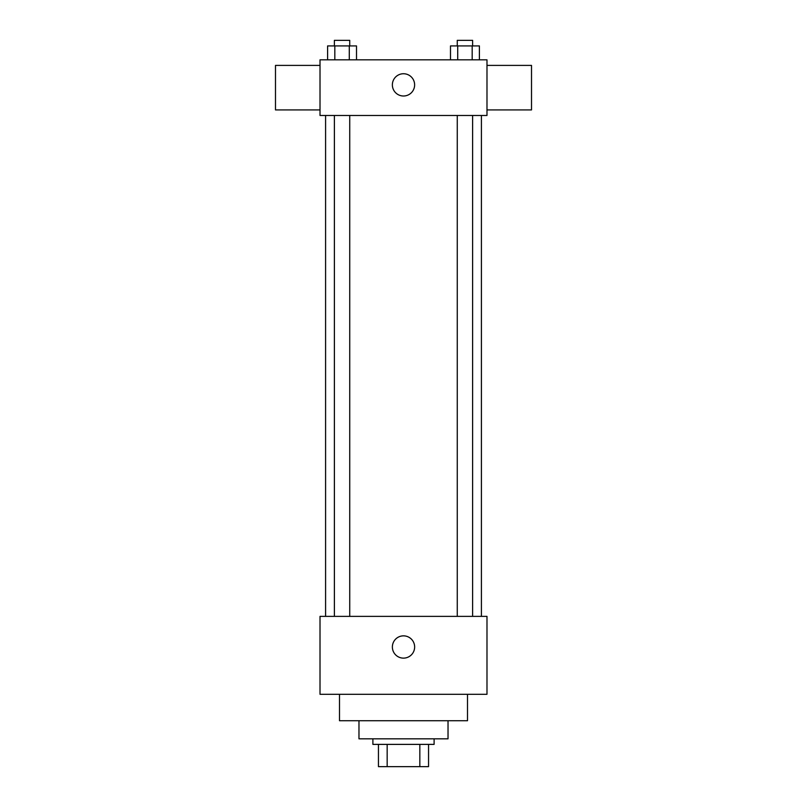 <?xml version="1.0" encoding="UTF-8"?>
<svg xmlns="http://www.w3.org/2000/svg" width="807" height="807" viewBox="0 0 807 807"><rect width="100%" height="100%" fill="white"/><g stroke="black" fill="none" stroke-linecap="round" stroke-linejoin="round"><path stroke-width="1.21" d="M419.832 744.387L419.832 766.65L378.453 766.65L378.453 744.387M419.832 766.65L428.547 766.65L428.547 744.387L428.547 766.65M434.105 738.819L434.105 744.387L372.895 744.387L372.895 738.819M387.168 744.387L387.168 766.65M448.026 720.732L448.026 738.819L358.974 738.819L358.974 720.732M467.505 694.302L467.505 720.732L339.495 720.732L339.495 694.302M486.984 694.302L320.016 694.302L320.016 616.377L486.984 616.377L486.984 694.302M392.373 646.992A11.127 11.127 0 0 1 409.068 637.348A11.127 11.127 0 0 1 409.068 656.636A11.127 11.127 0 0 1 392.373 646.992M486.984 115.482L320.016 115.482L320.016 59.829L486.984 59.829L486.984 115.482M414.627 84.876A11.127 11.127 0 0 1 397.932 94.51A11.127 11.127 0 0 1 397.932 75.233A11.127 11.127 0 0 1 414.627 84.876M486.984 109.923L531.51 109.923L531.51 65.397L486.984 65.397M320.016 65.397L275.49 65.397L275.49 109.923L320.016 109.923M479.398 59.829L479.398 45.918L450.488 45.918L450.488 59.829M472.176 45.918L472.176 59.829M457.71 45.918L457.71 59.829M457.266 45.918L457.266 40.35L472.62 40.35L472.62 45.918M356.512 59.829L356.512 45.918L327.602 45.918L327.602 59.829M349.29 45.918L349.29 59.829M334.824 45.918L334.824 59.829M334.38 45.918L334.38 40.35L349.734 40.35L349.734 45.918M325.584 115.482L325.584 616.377M481.416 115.482L481.416 616.377M472.62 616.377L472.62 115.482M457.266 616.377L457.266 115.482M334.38 115.482L334.38 616.377M349.734 115.482L349.734 616.377"/></g></svg>
